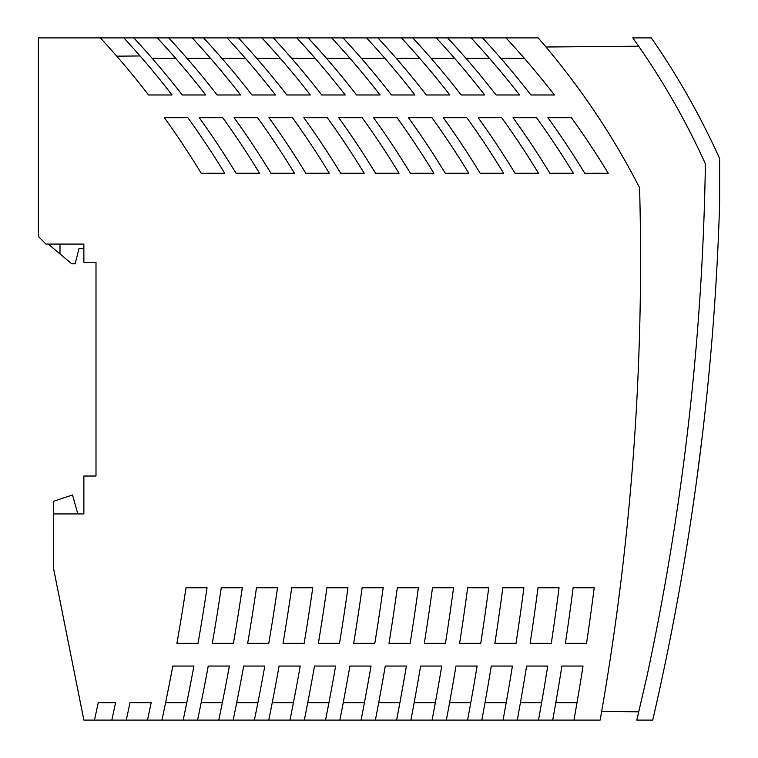 <?xml version="1.0" encoding="UTF-8"?>
<svg xmlns="http://www.w3.org/2000/svg" width="758" height="758" viewBox="0 0 758 758"><rect width="100%" height="100%" fill="white"/><g stroke="black" fill="none" stroke-linecap="round" stroke-linejoin="round"><path stroke-width="1.14" d="M59.996 244.076L59.996 253.93L71.745 263.784L75.156 263.784L78.946 248.624L83.873 248.624L83.873 262.268L96.001 262.268L96.001 476.024L83.873 476.024L83.873 513.924L53.553 513.924L53.553 568.5L83.873 720.1L94.456 720.1A2142.572 2142.572 0 0 0 98.227 702.666L115.567 702.666A2159.542 2159.542 0 0 1 111.824 720.1L126.273 720.1A2173.65 2173.65 0 0 0 129.988 702.666L151.183 702.666L147.497 720.1L161.937 720.1A2208.518 2208.518 0 0 0 172.796 666.055L193.915 666.055A2229.278 2229.278 0 0 1 183.161 720.1L197.573 720.1A2243.377 2243.377 0 0 0 208.251 666.055L229.371 666.055A2264.146 2264.146 0 0 1 218.787 720.1L233.17 720.1A2278.226 2278.226 0 0 0 243.688 666.055L264.807 666.055A2299.014 2299.014 0 0 1 254.394 720.1L268.758 720.1A2313.084 2313.084 0 0 0 279.105 666.055L300.225 666.055A2333.882 2333.882 0 0 1 289.982 720.1L304.318 720.1A2347.943 2347.943 0 0 0 314.504 666.055L335.633 666.055A2368.75 2368.75 0 0 1 325.542 720.1L339.859 720.1A2382.792 2382.792 0 0 0 349.893 666.055L371.022 666.055A2403.618 2403.618 0 0 1 361.083 720.1L375.381 720.1A2417.65 2417.65 0 0 0 385.263 666.055L406.392 666.055A2438.486 2438.486 0 0 1 396.605 720.1L410.883 720.1A2452.509 2452.509 0 0 0 420.614 666.055L441.753 666.055A2473.354 2473.354 0 0 1 432.098 720.1L446.367 720.1A2487.368 2487.368 0 0 0 455.956 666.055L477.104 666.055A2508.222 2508.222 0 0 1 467.582 720.1L481.832 720.1A2522.226 2522.226 0 0 0 491.288 666.055L512.427 666.055A2543.09 2543.09 0 0 1 503.047 720.1L517.278 720.1A2557.085 2557.085 0 0 0 526.611 666.055L547.75 666.055A2577.958 2577.958 0 0 1 538.502 720.1L552.715 720.1A2591.943 2591.943 0 0 0 561.915 666.055L583.054 666.055A2612.826 2612.826 0 0 1 573.939 720.1L600.146 720.1A2638.219 2638.219 0 0 0 639.581 187.785A747.009 747.009 0 0 0 538.171 37.9L506.003 37.9A841.38 841.38 0 0 1 554.411 94.977L530.913 94.977A841.38 841.38 0 0 0 482.505 37.9L471.135 37.9A841.38 841.38 0 0 1 519.543 94.977L496.045 94.977A841.38 841.38 0 0 0 447.637 37.9L471.135 37.9M157.323 37.9L133.825 37.9A841.38 841.38 0 0 1 182.233 94.977L205.731 94.977A841.38 841.38 0 0 0 157.323 37.9L168.693 37.9A841.38 841.38 0 0 1 217.101 94.977L240.599 94.977A841.38 841.38 0 0 0 192.191 37.9L238.429 37.9A841.38 841.38 0 0 1 286.837 94.977L310.335 94.977A841.38 841.38 0 0 0 261.927 37.9L412.769 37.9A841.38 841.38 0 0 1 461.177 94.977L484.675 94.977A841.38 841.38 0 0 0 436.267 37.9L447.637 37.9M48.256 244.076L59.996 253.93M83.873 262.268L83.873 244.076L45.973 244.076L38.393 236.496L38.393 37.9L133.825 37.9M636.815 720.1L652.723 720.1A2653 2653 0 0 0 719.607 204.357L719.607 158.498A758 758 0 0 0 651.321 37.9L632.797 37.9L639.183 46.996A742.84 742.84 0 0 1 705.385 163.842A2637.84 2637.84 0 0 1 646.953 676.288L636.815 720.1L638.729 711.809L601.653 711.478M632.797 37.9L638.624 46.2L545.968 47.005M401.399 37.9A841.38 841.38 0 0 1 449.807 94.977L426.309 94.977A841.38 841.38 0 0 0 377.901 37.9M366.531 37.9A841.38 841.38 0 0 1 414.939 94.977L391.441 94.977A841.38 841.38 0 0 0 343.033 37.9M331.663 37.9A841.38 841.38 0 0 1 380.071 94.977L356.573 94.977A841.38 841.38 0 0 0 308.165 37.9M296.795 37.9A841.38 841.38 0 0 1 345.203 94.977L321.705 94.977A841.38 841.38 0 0 0 273.297 37.9M227.059 37.9A841.38 841.38 0 0 1 275.467 94.977L251.969 94.977A841.38 841.38 0 0 0 203.561 37.9M123.867 37.9A841.38 841.38 0 0 1 172.038 94.977L148.54 94.977A841.38 841.38 0 0 0 100.369 37.9M347.969 587.753L326.925 587.753A2347.905 2347.905 0 0 1 318.369 643.315L339.499 643.315A2368.75 2368.75 0 0 0 347.969 587.753M445.287 173.279A841.38 841.38 0 0 0 408.448 117.717L431.946 117.717A841.38 841.38 0 0 1 468.785 173.279L445.287 173.279M565.402 643.315A2591.915 2591.915 0 0 0 573.133 587.753L594.215 587.753A2612.826 2612.826 0 0 1 586.55 643.315L565.402 643.315M424.309 643.315A2452.481 2452.481 0 0 0 432.496 587.753L453.559 587.753A2473.354 2473.354 0 0 1 445.448 643.315L424.309 643.315M270.947 173.279A841.38 841.38 0 0 0 234.108 117.717L257.606 117.717A841.38 841.38 0 0 1 294.445 173.279L270.947 173.279M466.814 117.717A841.38 841.38 0 0 1 503.653 173.279L480.155 173.279A841.38 841.38 0 0 0 443.316 117.717L466.814 117.717M494.879 643.315A2522.198 2522.198 0 0 0 502.829 587.753L523.911 587.753A2543.09 2543.09 0 0 1 516.018 643.315L494.879 643.315M283.028 643.315A2313.046 2313.046 0 0 0 291.707 587.753L312.76 587.753A2333.882 2333.882 0 0 1 304.147 643.315L283.028 643.315M201.211 173.279A841.38 841.38 0 0 0 164.372 117.717L187.87 117.717A841.38 841.38 0 0 1 224.709 173.279L201.211 173.279M515.023 173.279A841.38 841.38 0 0 0 478.184 117.717L501.682 117.717A841.38 841.38 0 0 1 538.521 173.279L515.023 173.279M353.692 643.315A2382.764 2382.764 0 0 0 362.125 587.753L383.178 587.753A2403.618 2403.618 0 0 1 374.822 643.315L353.692 643.315M176.908 643.315A2208.48 2208.48 0 0 0 186.013 587.753L207.048 587.753A2229.278 2229.278 0 0 1 198.018 643.315L176.908 643.315M536.55 117.717L513.052 117.717A841.38 841.38 0 0 1 549.891 173.279L573.389 173.279A841.38 841.38 0 0 0 536.55 117.717M362.21 117.717A841.38 841.38 0 0 1 399.049 173.279L375.551 173.279A841.38 841.38 0 0 0 338.712 117.717L362.21 117.717M571.418 117.717A841.38 841.38 0 0 1 608.257 173.279L584.759 173.279A841.38 841.38 0 0 0 547.92 117.717L571.418 117.717M327.342 117.717L303.844 117.717A841.38 841.38 0 0 1 340.683 173.279L364.181 173.279A841.38 841.38 0 0 0 327.342 117.717M242.295 587.753L221.26 587.753A2243.339 2243.339 0 0 1 212.297 643.315L233.417 643.315A2264.146 2264.146 0 0 0 242.295 587.753M389.006 643.315A2417.622 2417.622 0 0 0 397.315 587.753L418.378 587.753A2438.486 2438.486 0 0 1 410.144 643.315L389.006 643.315M277.532 587.753L256.488 587.753A2278.197 2278.197 0 0 1 247.667 643.315L268.787 643.315A2299.014 2299.014 0 0 0 277.532 587.753M222.738 117.717A841.38 841.38 0 0 1 259.577 173.279L236.079 173.279A841.38 841.38 0 0 0 199.24 117.717L222.738 117.717M488.739 587.753L467.667 587.753A2487.339 2487.339 0 0 1 459.604 643.315L480.743 643.315A2508.222 2508.222 0 0 0 488.739 587.753M397.078 117.717A841.38 841.38 0 0 1 433.917 173.279L410.419 173.279A841.38 841.38 0 0 0 373.58 117.717L397.078 117.717M305.815 173.279A841.38 841.38 0 0 0 268.976 117.717L292.474 117.717A841.38 841.38 0 0 1 329.313 173.279L305.815 173.279M559.063 587.753L537.99 587.753A2557.056 2557.056 0 0 1 530.145 643.315L551.293 643.315A2577.958 2577.958 0 0 0 559.063 587.753M77.809 513.924L72.503 494.974L53.553 501.294L53.553 513.924M552.715 720.1L573.939 720.1M517.278 720.1L538.502 720.1M481.832 720.1L503.047 720.1M446.367 720.1L467.582 720.1M410.883 720.1L432.098 720.1M375.381 720.1L396.605 720.1M339.859 720.1L361.083 720.1M304.318 720.1L325.542 720.1M268.758 720.1L289.982 720.1M233.17 720.1L254.394 720.1M197.573 720.1L218.787 720.1M161.937 720.1L183.161 720.1M126.273 720.1L147.497 720.1M94.456 720.1L111.824 720.1M140.059 55.959L116.741 56.168M419.771 58.366L396.273 58.366M192.191 37.9L168.693 37.9M454.639 58.366L431.141 58.366M384.903 58.366L361.405 58.366M315.167 58.366L291.669 58.366M175.695 58.366L152.197 58.366M261.927 37.9L238.429 37.9M436.267 37.9L412.769 37.9M506.003 37.9L482.505 37.9M350.035 58.366L326.537 58.366M245.431 58.366L221.933 58.366M210.563 58.366L187.065 58.366M524.375 58.366L500.877 58.366M280.299 58.366L256.801 58.366M489.507 58.366L466.009 58.366M577.009 702.666L555.813 702.666M328.934 702.666L307.748 702.666M364.427 702.666L343.232 702.666M506.211 702.666L485.016 702.666M435.348 702.666L414.162 702.666M186.781 702.666L165.595 702.666M222.35 702.666L201.164 702.666M293.431 702.666L272.236 702.666M257.9 702.666L236.714 702.666M470.784 702.666L449.598 702.666M399.902 702.666L378.706 702.666M541.61 702.666L520.414 702.666M691.173 518.472L695.673 487.413M695.673 487.422L696.791 479.293M696.791 479.255L702.41 435.092M697.891 471.097L698.308 467.885M665.676 660.976C669.674 641.476 669.674 641.476 665.676 660.976"/></g></svg>
